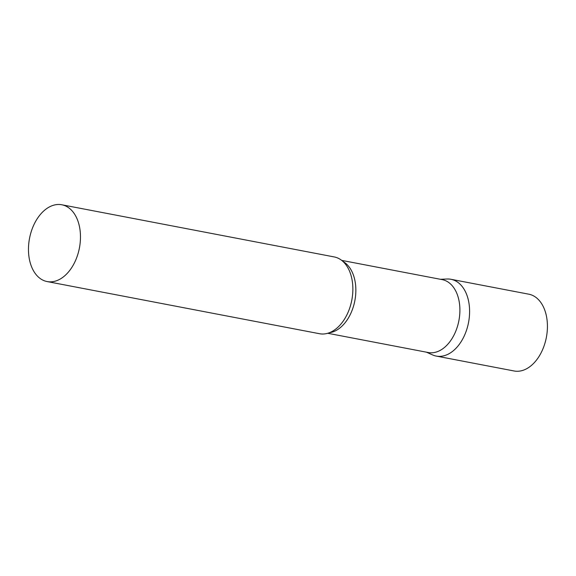 <?xml version="1.0" encoding="UTF-8"?>
<svg xmlns="http://www.w3.org/2000/svg" width="576" height="576" viewBox="0 0 576 576"><rect width="100%" height="100%" fill="white"/><g stroke="black" fill="none" stroke-linecap="round" stroke-linejoin="round"><path stroke-width="0.86" d="M438.098 356.321A39.089 25.402 100.8 0 1 436.248 356.076L514.073 370.973A39.089 25.402 100.8 0 0 515.923 371.225A39.089 25.402 100.8 0 0 546.624 335.945A39.089 25.402 100.8 0 0 528.775 294.185L450.95 279.288A39.089 25.402 100.8 0 1 468.799 321.041A39.089 25.402 100.8 0 1 438.098 356.321M449.1 279.036A39.089 25.402 100.8 0 1 450.95 279.288M327.722 333.274L428.234 352.519A37.109 24.113 -79.2 0 0 459.346 317.916A37.109 24.113 -79.2 0 0 442.195 279.626L341.676 260.381M426.442 352.181L432.569 354.917A39.089 25.402 -79.2 0 0 469.015 319.622A39.089 25.402 -79.2 0 0 447.106 279.007L440.395 279.281M47.117 281.563L319.507 333.72A39.089 25.402 -79.2 0 0 337.99 327.154A39.089 25.402 -79.2 0 0 352.282 297.274A39.089 25.402 -79.2 0 0 348.955 269.863A39.089 25.402 -79.2 0 0 334.21 256.932L61.819 204.775A39.089 25.402 -79.2 0 0 29.052 241.229A39.089 25.402 -79.2 0 0 47.117 281.563A39.089 25.402 -79.2 0 0 79.891 245.117A39.089 25.402 -79.2 0 0 61.819 204.775M329.328 332.741A37.109 24.113 -79.2 0 0 355.298 297.994A37.109 24.113 -79.2 0 0 342.972 261.475"/></g></svg>
